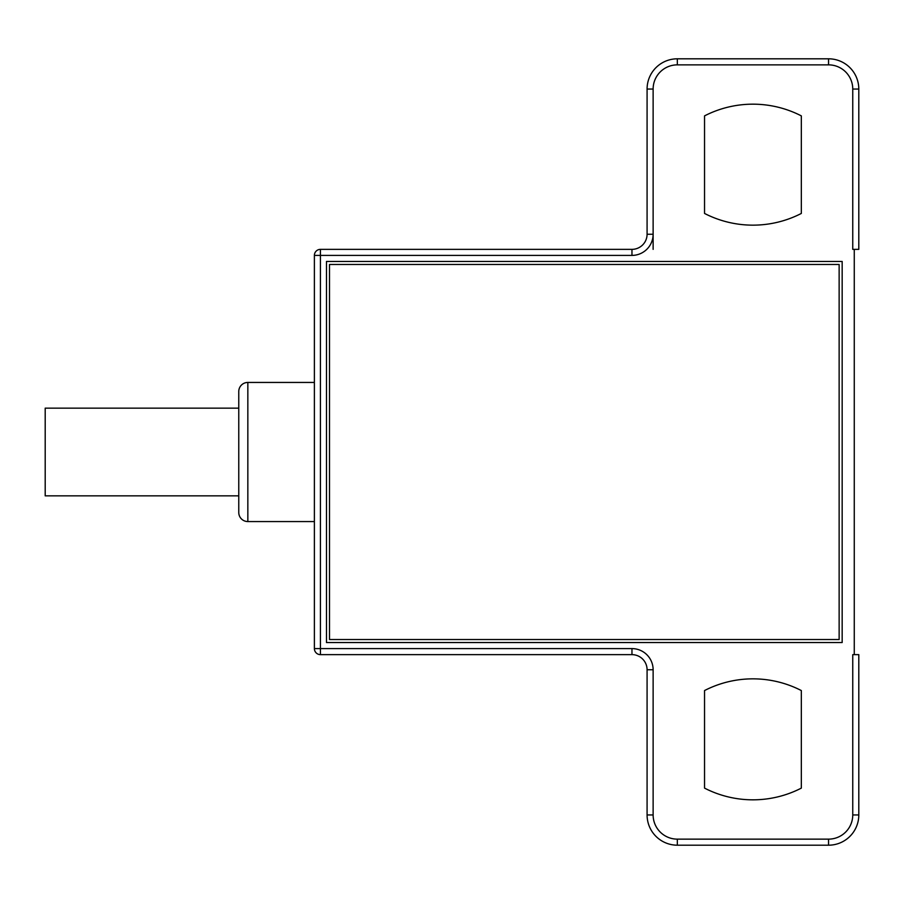 <?xml version="1.0" encoding="UTF-8"?>
<svg xmlns="http://www.w3.org/2000/svg" width="904" height="904" viewBox="0 0 904 904"><rect width="100%" height="100%" fill="white"/><g stroke="black" fill="none" stroke-linecap="round" stroke-linejoin="round"><path stroke-width="1.36" d="M631.964 255.403A21.176 21.176 0 0 0 653.129 234.238L647.083 234.238A15.119 15.119 0 0 1 631.964 249.357L631.964 255.403L320.434 255.403L320.434 648.597L314.389 648.597L314.389 255.403A6.045 6.045 0 0 1 320.434 249.357A6.045 6.045 0 0 0 314.389 255.403L320.434 255.403L320.434 249.357L631.964 249.357A15.119 15.119 0 0 0 647.083 234.238L647.083 89.055A30.25 30.25 0 0 1 677.333 58.805L828.55 58.805A30.25 30.25 0 0 1 858.8 89.055L858.8 249.357L854.269 249.357L854.269 654.643L858.8 654.643L858.8 814.945A30.25 30.25 0 0 1 828.55 845.195L677.333 845.195A30.25 30.25 0 0 1 647.083 814.945L647.083 669.762A15.119 15.119 0 0 0 631.964 654.643A15.119 15.119 0 0 1 647.083 669.762L653.129 669.762L653.129 814.945A24.193 24.193 0 0 0 677.333 839.138L828.55 839.138A24.193 24.193 0 0 0 852.754 814.945L852.754 654.643L854.269 654.643M801.328 115.881L801.328 213.446A105.858 105.858 0 0 1 704.544 213.446L704.544 115.881A105.858 105.858 0 0 1 801.328 115.881M801.328 788.118A105.858 105.858 0 0 1 704.544 788.118L704.544 690.554A105.858 105.858 0 0 1 801.328 690.554L801.328 788.118M842.166 261.459L326.48 261.459L326.48 642.541L842.166 642.541L842.166 261.459M839.138 264.476L329.508 264.476L329.508 639.524L839.138 639.524L839.138 264.476M314.389 648.597A6.045 6.045 0 0 0 320.434 654.643L631.964 654.643L631.964 648.597A21.176 21.176 0 0 1 653.129 669.762M314.389 382.437L247.843 382.437A9.074 9.074 0 0 0 238.769 391.511L238.769 512.489A9.074 9.074 0 0 0 247.843 521.563L247.843 382.437M314.389 521.563L247.843 521.563M238.769 408.145L45.2 408.145L45.2 495.855L238.769 495.855M320.434 654.643L320.434 648.597L631.964 648.597M854.269 249.357L852.754 249.357L852.754 89.055A24.193 24.193 0 0 0 828.55 64.862L677.333 64.862A24.193 24.193 0 0 0 653.129 89.055L653.129 249.357M647.083 89.055L653.129 89.055M677.333 58.805L677.333 64.862M653.129 814.945L647.083 814.945M677.333 839.138L677.333 845.195M828.55 839.138L828.55 845.195M852.754 814.945L858.8 814.945M858.8 89.055L852.754 89.055M828.55 58.805L828.55 64.862"/></g></svg>
